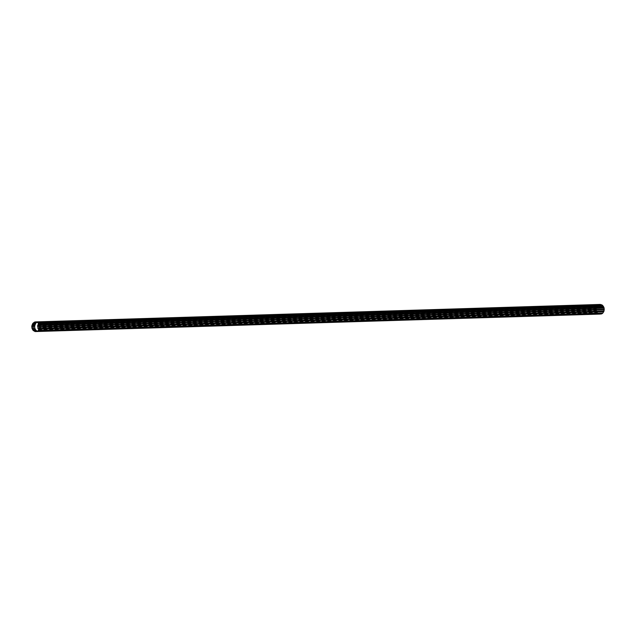 <?xml version="1.0" encoding="UTF-8"?>
<svg xmlns="http://www.w3.org/2000/svg" width="636" height="636" viewBox="0 0 636 636"><rect width="100%" height="100%" fill="white"/><g stroke="black" fill="none" stroke-linecap="round" stroke-linejoin="round"><path stroke-width="0.48" stroke-dasharray="3.18 2.39" d="M32.158 328.685L596.727 311.219A1.67 1.359 88.2 0 1 596.504 310.44L596.457 309.78A1.67 1.359 88.2 0 0 596.449 309.692L596.385 309.152A1.67 1.359 88.2 0 1 596.465 308.317A15.908 12.935 88.2 0 1 596.552 308.047A15.9 12.927 88.2 0 1 596.64 307.784A15.892 12.919 88.2 0 1 596.735 307.522A15.884 12.911 88.2 0 1 596.83 307.26A15.876 12.903 88.2 0 1 596.934 307.005A15.868 12.903 88.2 0 1 597.045 306.743A15.86 12.895 88.2 0 1 597.148 306.488A15.844 12.887 88.2 0 1 597.268 306.242A1.646 1.336 88.2 0 1 597.776 305.622A10.923 8.88 88.2 0 0 597.904 305.534A10.923 8.88 88.2 0 0 598.031 305.447A10.923 8.88 88.2 0 0 598.15 305.36A10.923 8.888 88.2 0 0 598.269 305.272A10.931 8.888 88.2 0 0 598.397 305.177A10.931 8.888 88.2 0 0 598.516 305.081A10.931 8.888 88.2 0 0 598.627 304.978A10.939 8.896 88.2 0 0 598.746 304.875A1.63 1.32 88.2 0 1 599.287 304.596L599.891 304.469A1.622 1.32 88.2 0 1 600.082 304.445M596.727 311.219L597.029 311.775A1.67 1.359 88.2 0 1 597.061 311.847L597.291 312.324A1.67 1.359 88.2 0 0 597.776 312.928A15.908 12.935 88.2 0 0 597.983 313.071A15.9 12.927 88.2 0 0 598.19 313.214A15.892 12.919 88.2 0 0 598.397 313.349A15.884 12.911 88.2 0 0 598.603 313.484A15.876 12.903 88.2 0 0 598.818 313.612A15.868 12.903 88.2 0 0 599.033 313.731A15.86 12.895 88.2 0 0 599.247 313.85A15.844 12.887 88.2 0 0 599.462 313.961A1.646 1.336 88.2 0 0 600.002 314.089M31.959 328.112L596.536 310.646M31.943 328.017L596.52 310.543M31.983 328.216L596.552 310.75M32.038 328.415L596.608 310.94M32.07 328.51L596.648 311.036M32.11 328.597L596.687 311.131M32.452 329.241L597.029 311.775M32.476 329.281L597.045 311.807M32.492 329.321L597.061 311.847M32.722 329.798L597.291 312.324M32.762 329.885L597.339 312.419M32.818 329.973L597.387 312.507M32.873 330.052L597.442 312.586M32.929 330.132L597.506 312.666M32.992 330.203L597.57 312.737M33.056 330.275L597.633 312.809M33.128 330.338L597.705 312.872M33.207 330.394L597.776 312.928M33.406 330.537L597.983 313.071M33.613 330.68L598.19 313.214M33.819 330.815L598.397 313.349M34.034 330.951L598.603 313.484M34.241 331.078L598.818 313.612M34.455 331.205L599.033 313.731M34.678 331.316L599.247 313.85M34.893 331.435L599.462 313.961M34.98 331.475L599.549 314.001M35.067 331.507L599.637 314.033M35.155 331.531L599.732 314.057M35.242 331.547L599.82 314.081M35.338 331.555L599.907 314.089M35.449 321.919L600.018 304.445M35.385 321.927L599.955 304.453M35.314 321.935L599.891 304.469M34.71 322.07L599.287 304.596M34.638 322.086L599.215 304.612M34.567 322.11L599.144 304.636M34.495 322.134L599.072 304.668M34.431 322.166L599.001 304.7M34.36 322.206L598.937 304.739M34.296 322.245L598.874 304.779M34.233 322.293L598.81 304.827M34.177 322.349L598.746 304.875M34.058 322.444L598.627 304.978M33.939 322.547L598.516 305.081M33.819 322.643L598.397 305.177M33.7 322.738L598.269 305.272M33.581 322.834L598.15 305.36M33.454 322.921L598.031 305.447M33.334 323.009L597.904 305.534M33.207 323.088L597.776 305.622M33.128 323.152L597.697 305.678M33.048 323.215L597.625 305.741M32.977 323.279L597.554 305.813M32.913 323.358L597.49 305.884M32.849 323.438L597.427 305.972M32.794 323.525L597.363 306.051M32.738 323.613L597.315 306.147M32.69 323.708L597.268 306.242M32.579 323.963L597.148 306.488M32.468 324.217L597.045 306.743M32.364 324.471L596.934 307.005M32.261 324.726L596.83 307.26M32.158 324.988L596.735 307.522M32.07 325.25L596.64 307.784M31.975 325.521L596.552 308.047M31.887 325.783L596.465 308.317M31.864 325.886L596.433 308.412M31.84 325.99L596.409 308.516M31.824 326.093L596.393 308.619M31.808 326.196L596.385 308.722M31.8 326.3L596.377 308.834M31.8 326.403L596.369 308.937M31.808 326.514L596.377 309.04M31.816 326.618L596.385 309.152M31.88 327.166L596.449 309.692M31.88 327.206L596.457 309.74M31.887 327.254L596.457 309.78M31.935 327.914L596.504 310.44"/><path stroke-width="0.95" d="M36.753 331.404A10.939 8.896 88.2 0 0 36.61 331.412A10.931 8.888 88.2 0 0 36.467 331.42A10.931 8.888 88.2 0 0 36.324 331.435A10.931 8.888 88.2 0 0 36.18 331.451A10.923 8.888 88.2 0 0 36.037 331.467A10.923 8.88 88.2 0 0 35.894 331.483A10.923 8.88 88.2 0 0 35.751 331.507A10.923 8.88 88.2 0 0 35.608 331.539A1.622 1.32 88.2 0 1 34.893 331.435A15.844 12.887 88.2 0 1 34.678 331.316A15.86 12.895 88.2 0 1 34.455 331.205A15.868 12.903 88.2 0 1 34.241 331.078A15.876 12.903 88.2 0 1 34.034 330.951A15.884 12.911 88.2 0 1 33.819 330.815A15.892 12.919 88.2 0 1 33.613 330.68A15.9 12.927 88.2 0 1 33.406 330.537A15.908 12.935 88.2 0 1 33.207 330.394A1.654 1.344 88.2 0 1 32.722 329.798L32.492 329.321A1.67 1.359 88.2 0 0 32.452 329.241L32.158 328.685A1.67 1.359 88.2 0 1 31.935 327.914L31.887 327.254A1.67 1.359 88.2 0 0 31.88 327.166L31.816 326.618A1.67 1.359 88.2 0 1 31.887 325.783A15.908 12.935 88.2 0 1 31.975 325.521A15.9 12.927 88.2 0 1 32.07 325.25A15.892 12.919 88.2 0 1 32.158 324.988A15.884 12.911 88.2 0 1 32.261 324.726A15.876 12.903 88.2 0 1 32.364 324.471A15.868 12.903 88.2 0 1 32.468 324.217A15.86 12.895 88.2 0 1 32.579 323.963A15.844 12.887 88.2 0 1 32.69 323.708A1.646 1.336 88.2 0 1 33.207 323.088A10.923 8.88 88.2 0 0 33.334 323.009A10.923 8.88 88.2 0 0 33.454 322.921A10.923 8.88 88.2 0 0 33.581 322.834A10.923 8.888 88.2 0 0 33.7 322.738A10.931 8.888 88.2 0 0 33.819 322.643A10.931 8.888 88.2 0 0 33.939 322.547A10.931 8.888 88.2 0 0 34.058 322.444A10.939 8.896 88.2 0 0 34.177 322.349A1.63 1.32 88.2 0 1 34.71 322.07L35.314 321.935A1.622 1.32 88.2 0 1 35.847 321.951L37.198 322.341A1.638 1.336 88.2 0 1 37.778 322.706L38.558 323.533A1.662 1.351 88.2 0 1 38.82 323.907L39.313 324.869A1.67 1.359 88.2 0 1 39.519 325.584L39.623 326.713A1.67 1.359 88.2 0 1 39.607 327.206L39.408 328.43A1.654 1.351 88.2 0 1 39.138 329.154L38.271 330.466A1.638 1.328 88.2 0 1 37.866 330.879L37.317 331.221A1.622 1.32 88.2 0 1 36.753 331.404L601.33 313.938A10.939 8.896 88.2 0 0 601.187 313.945A10.931 8.888 88.2 0 0 601.036 313.953A10.931 8.888 88.2 0 0 600.893 313.961A10.931 8.888 88.2 0 0 600.75 313.977A10.923 8.888 88.2 0 0 600.615 313.993A10.923 8.88 88.2 0 0 600.471 314.017A10.923 8.88 88.2 0 0 600.328 314.041A10.923 8.88 88.2 0 0 600.185 314.065A1.622 1.32 88.2 0 1 600.002 314.089L35.441 331.555M37.317 331.221L601.894 313.755A1.622 1.32 88.2 0 1 601.33 313.938M35.433 331.555L600.01 314.089M37.134 331.316A1.622 1.32 88.2 0 1 37.119 331.324L601.688 313.858A1.622 1.32 88.2 0 1 601.688 313.858M600.09 304.445A1.63 1.32 88.2 0 0 600.082 304.445L35.513 321.911L600.09 304.445A1.63 1.328 88.2 0 1 600.424 304.485L601.775 304.875A1.638 1.336 88.2 0 1 602.356 305.24L603.135 306.067A1.662 1.351 88.2 0 1 603.397 306.441L603.89 307.403A1.67 1.359 88.2 0 1 604.089 308.118L604.192 309.239A1.67 1.359 88.2 0 1 604.176 309.732L603.985 310.964A1.654 1.351 88.2 0 1 603.715 311.68L602.848 312.999A1.638 1.328 88.2 0 1 602.435 313.405L601.894 313.755M37.182 331.3L601.759 313.826M35.521 331.555L600.09 314.081M35.608 331.539L600.185 314.065M35.751 331.507L600.328 314.041M35.894 331.483L600.471 314.017M36.037 331.467L600.615 313.993M36.18 331.451L600.75 313.977M36.324 331.435L600.893 313.961M36.467 331.42L601.036 313.953M36.61 331.412L601.187 313.945M36.824 331.396L601.402 313.93M36.904 331.388L601.473 313.922M36.975 331.372L601.545 313.906M37.047 331.356L601.616 313.882M37.254 331.261L601.823 313.794M37.866 330.879L602.435 313.405M37.922 330.839L602.491 313.365M37.977 330.792L602.546 313.325M38.033 330.744L602.602 313.278M38.081 330.696L602.658 313.23M38.136 330.64L602.705 313.174M38.184 330.585L602.753 313.119M38.232 330.529L602.801 313.055M38.271 330.466L602.848 312.999M39.138 329.154L603.715 311.68M39.186 329.074L603.763 311.6M39.233 328.987L603.81 311.521M39.273 328.899L603.85 311.433M39.313 328.812L603.882 311.346M39.345 328.725L603.914 311.25M39.368 328.629L603.946 311.155M39.392 328.534L603.969 311.06M39.408 328.43L603.985 310.964M39.607 327.206L604.176 309.732M39.623 327.079L604.192 309.613M39.623 326.96L604.2 309.486M39.631 326.832L604.2 309.366M39.623 326.713L604.192 309.239M39.519 325.584L604.089 308.118M39.512 325.489L604.081 308.023M39.496 325.401L604.065 307.927M39.472 325.306L604.049 307.84M39.424 325.123L603.993 307.657M39.392 325.036L603.962 307.57M39.352 324.948L603.93 307.482M39.313 324.869L603.89 307.403M38.82 323.907L603.397 306.441M38.764 323.804L603.341 306.337M38.701 323.708L603.278 306.242M38.629 323.621L603.206 306.147M38.558 323.533L603.135 306.067M37.778 322.706L602.356 305.24M37.715 322.643L602.292 305.177M37.651 322.587L602.22 305.113M37.58 322.531L602.157 305.057M37.508 322.484L602.077 305.01M37.437 322.436L602.006 304.97M37.357 322.404L601.934 304.93M37.278 322.373L601.855 304.898M37.198 322.341L601.775 304.875M35.847 321.951L600.424 304.485M35.783 321.935L600.352 304.469M35.711 321.927L600.289 304.453M35.648 321.919L600.225 304.445M35.584 321.911L600.153 304.445"/></g></svg>
